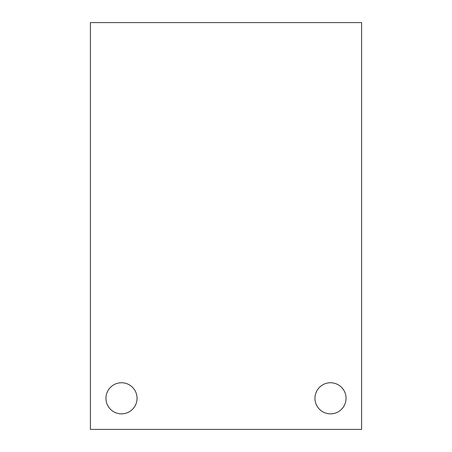 <?xml version="1.0" encoding="UTF-8"?>
<svg xmlns="http://www.w3.org/2000/svg" width="452" height="452" viewBox="0 0 452 452"><rect width="100%" height="100%" fill="white"/><g stroke="black" fill="none" stroke-linecap="round" stroke-linejoin="round"><path stroke-width="0.68" d="M361.6 429.4L361.6 22.6L90.4 22.6L90.4 429.4L361.6 429.4M105.949 398.302A15.549 15.549 0 0 1 121.498 382.754A15.549 15.549 0 0 1 137.046 398.302A15.549 15.549 0 0 1 121.498 413.851A15.549 15.549 0 0 1 105.949 398.302M314.954 398.302A15.549 15.549 0 0 1 330.502 382.754A15.549 15.549 0 0 1 346.051 398.302A15.549 15.549 0 0 1 330.502 413.851A15.549 15.549 0 0 1 314.954 398.302"/></g></svg>
